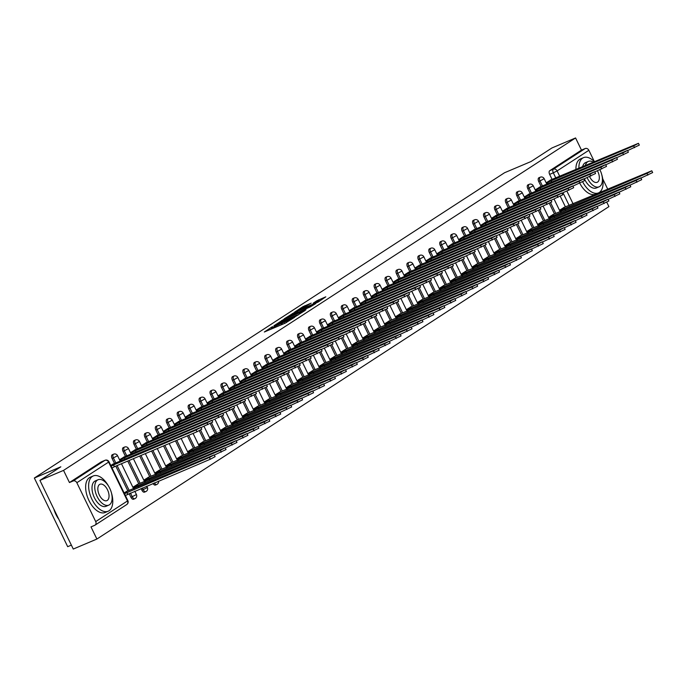 <?xml version="1.0" encoding="UTF-8"?>
<svg xmlns="http://www.w3.org/2000/svg" width="687" height="687" viewBox="0 0 687 687"><rect width="100%" height="100%" fill="white"/><g stroke="black" fill="none" stroke-linecap="round" stroke-linejoin="round"><path stroke-width="1.03" d="M272.456 326.643L264.323 332.001L285.294 323.122L294.594 317.325L273.374 327.072L271.245 327.751L272.456 326.643M165.953 478.006A3.066 1.657 67.1 0 0 166.366 477.937A3.066 1.657 67.1 0 0 166.512 477.86M153.021 483.485A3.066 1.657 67.1 0 0 155.434 485.039A3.066 1.657 67.1 0 0 155.571 484.962M141.075 488.543L141.9 490.235A3.066 1.657 67.1 0 0 144.493 492.141A3.066 1.657 67.1 0 0 144.631 492.064M129.139 493.592L130.959 497.336A3.066 1.657 67.1 0 0 133.553 499.243A3.066 1.657 67.1 0 0 133.69 499.166M311.194 303.165L302.976 306.642L294.671 312.078L318.158 302.057L325.801 296.827L316.844 300.777L313.178 303.19L319.146 300.932L313.684 303.886L298.098 310.292L311.194 303.165M95.708 521.588L127.473 500.96L108.606 462.102L76.841 482.721L95.708 521.588A3.066 2.568 -123 0 1 95.004 525.16A3.066 2.568 -123 0 1 94.669 525.34L90.993 526.895L96.893 539.046L73.269 549.05L39.923 480.385L60.825 466.817L34.35 478.023L504.584 172.72L531.051 161.522L551.953 147.954L575.569 137.95L63.547 470.389L69.447 482.54L73.131 480.977L104.896 460.359A3.066 1.657 -112.9 0 1 105.034 460.281A3.066 1.657 -112.9 0 1 105.403 460.213M39.923 480.385L63.547 470.389M283.422 319.601L273.924 325.767L294.903 316.887L305.062 310.515L283.422 319.601L283.868 320.511M284.152 318.862L294.13 312.654L315.762 303.568L310.249 306.926L299.893 311.469L297.394 313.126L305.955 309.794L284.212 318.983M565.401 206.839L560.291 196.31M552.065 179.367L549.643 174.386L553.318 172.832A3.066 1.657 -112.9 0 1 553.387 169.174L585.152 148.547A3.066 2.568 57 0 1 588.862 150.29L594.435 161.771A19.142 10.339 67.1 0 0 583.529 157.641A19.142 10.339 67.1 0 0 582.653 158.104A19.142 10.339 67.1 0 0 578.909 168.349M96.893 539.046L608.914 206.615L606.81 202.287M71.362 545.126L67.687 546.68L34.35 478.023M602.739 178.869L607.729 189.157A3.066 2.568 57 0 1 607.772 189.243M575.569 137.95L581.477 150.11L585.152 148.547M76.841 482.721A3.066 2.568 -123 0 0 73.131 480.977M126.846 491.342L124.115 492.923M113.51 463.871L110.779 465.46M137.786 484.241L132.874 487.238M124.45 456.769L119.538 459.766M148.727 477.139L143.815 480.136M135.391 449.667L130.478 452.664M159.667 470.037L154.755 473.034M146.331 442.565L141.419 445.562M170.599 462.935L165.696 465.932M157.263 435.464L152.359 438.461M181.54 455.833L176.636 458.83M168.203 428.362L163.3 431.359M192.48 448.731L187.568 451.728M179.144 421.26L174.232 424.257M203.421 441.629L198.509 444.626M190.084 414.158L185.172 417.155M214.361 434.519L209.449 437.525M201.025 407.056L196.113 410.053M225.302 427.417L220.39 430.423M211.965 399.954L207.053 402.951M236.234 420.315L231.33 423.321M222.897 392.852L217.994 395.849M247.174 413.213L242.262 416.219M233.838 385.75L228.934 388.748M258.114 406.111L253.202 409.108M244.778 378.649L239.866 381.646M269.055 399.01L264.143 402.007M255.719 371.547L250.807 374.544M279.995 391.908L275.083 394.905M266.659 364.445L261.747 367.442M290.927 384.806L286.024 387.803M277.591 357.343L272.687 360.34M301.868 377.704L296.964 380.701M288.531 350.241L283.628 353.238M312.808 370.602L307.896 373.599M299.472 343.139L294.56 346.136M323.749 363.5L318.837 366.497M310.412 336.037L305.5 339.035M334.689 356.398L329.777 359.395M321.353 328.936L316.441 331.933M345.621 349.297L340.718 352.294M332.285 321.834L327.381 324.831M356.562 342.195L351.658 345.192M343.225 314.732L338.322 317.729M367.502 335.093L362.59 338.09M354.166 307.63L349.254 310.627M378.443 327.991L373.53 330.988M365.106 300.528L360.194 303.525M389.383 320.889L384.471 323.886M376.047 293.426L371.135 296.423M400.323 313.787L395.411 316.784M386.987 286.324L382.075 289.321M411.255 306.685L406.352 309.682M397.919 279.223L393.016 282.22M422.196 299.584L417.284 302.581M408.859 272.121L403.956 275.118M433.136 292.482L428.224 295.479M419.8 265.019L414.888 268.016M444.077 285.38L439.165 288.377M430.74 257.917L425.828 260.914M455.017 278.278L450.105 281.275M441.681 250.815L436.769 253.812M465.949 271.176L461.046 274.173M452.613 243.713L447.709 246.71M476.89 264.074L471.986 267.071M463.553 236.611L458.65 239.608M487.83 256.972L482.918 259.969M474.494 229.51L469.582 232.507M498.771 249.87L493.859 252.868M485.434 222.408L480.522 225.405M509.711 242.769L504.799 245.766M496.375 215.306L491.463 218.303M520.643 235.667L515.739 238.664M507.307 208.204L502.403 211.201M531.583 228.565L526.68 231.562M518.247 201.102L513.344 204.099M542.524 221.463L537.612 224.46M529.188 194L524.275 196.997M553.464 214.361L548.552 217.358M540.128 186.898L535.216 189.895M554.461 213.94L549.351 203.412M541.124 186.469L538.702 181.488L540.008 180.939A3.066 1.657 -112.9 0 1 540.214 177.203L538.909 177.761A3.066 1.657 67.1 0 0 538.702 181.488M543.52 221.042L538.41 210.514M530.184 193.579L527.762 188.59L529.067 188.04A3.066 1.657 -112.9 0 1 529.273 184.305L527.968 184.863A3.066 1.657 67.1 0 0 527.762 188.59M532.58 228.144L527.47 217.624M519.243 200.681L516.822 195.692L518.127 195.142A3.066 1.657 -112.9 0 1 518.341 191.407L517.036 191.965A3.066 1.657 67.1 0 0 516.822 195.692M521.639 235.246L516.53 224.726M508.303 207.783L505.881 202.794L507.195 202.244A3.066 1.657 -112.9 0 1 507.401 198.509L506.096 199.067A3.066 1.657 67.1 0 0 505.881 202.794M510.699 242.348L505.589 231.828M497.362 214.885L494.949 209.896L496.254 209.346A3.066 1.657 -112.9 0 1 496.461 205.611L495.155 206.169A3.066 1.657 67.1 0 0 494.949 209.896M499.767 249.45L494.657 238.93M486.43 221.987L484.009 216.998L485.314 216.448A3.066 1.657 -112.9 0 1 485.52 212.712L484.215 213.271A3.066 1.657 67.1 0 0 484.009 216.998M488.826 256.552L483.717 246.032M475.49 229.089L473.068 224.099L474.373 223.55A3.066 1.657 -112.9 0 1 474.58 219.814L473.274 220.372A3.066 1.657 67.1 0 0 473.068 224.099M477.886 263.653L472.776 253.134M464.549 236.191L462.128 231.201L463.433 230.652A3.066 1.657 -112.9 0 1 463.648 226.916L462.334 227.474A3.066 1.657 67.1 0 0 462.128 231.201M466.945 270.755L461.836 260.236M453.609 243.292L451.187 238.303L452.493 237.754A3.066 1.657 -112.9 0 1 452.707 234.018L451.402 234.576A3.066 1.657 67.1 0 0 451.187 238.303M456.005 277.857L450.895 267.337M442.668 250.394L440.255 245.405L441.561 244.855A3.066 1.657 -112.9 0 1 441.767 241.12L440.461 241.678A3.066 1.657 67.1 0 0 440.255 245.405M445.073 284.959L439.963 274.439M431.737 257.496L429.315 252.507L430.62 251.957A3.066 1.657 -112.9 0 1 430.826 248.222L429.521 248.78A3.066 1.657 67.1 0 0 429.315 252.507M434.132 292.061L429.023 281.541M420.796 264.598L418.374 259.609L419.68 259.059A3.066 1.657 -112.9 0 1 419.886 255.332L418.581 255.882A3.066 1.657 67.1 0 0 418.374 259.609M423.192 299.163L418.082 288.643M409.856 271.7L407.434 266.711L408.739 266.161A3.066 1.657 -112.9 0 1 408.945 262.434L407.64 262.984A3.066 1.657 67.1 0 0 407.434 266.711M412.252 306.265L407.142 295.745M398.915 278.802L396.493 273.812L397.799 273.263A3.066 1.657 -112.9 0 1 398.013 269.536L396.708 270.085A3.066 1.657 67.1 0 0 396.493 273.812M401.311 313.366L396.201 302.847M387.975 285.904L385.562 280.914L386.867 280.365A3.066 1.657 -112.9 0 1 387.073 276.638L385.768 277.187A3.066 1.657 67.1 0 0 385.562 280.914M390.379 320.468L385.27 309.949M377.043 293.005L374.621 288.016L375.926 287.467A3.066 1.657 -112.9 0 1 376.132 283.74L374.827 284.289A3.066 1.657 67.1 0 0 374.621 288.016M379.439 327.57L374.329 317.05M366.102 300.107L363.681 295.118L364.986 294.568A3.066 1.657 -112.9 0 1 365.192 290.841L363.887 291.391A3.066 1.657 67.1 0 0 363.681 295.118M368.498 334.672L363.389 324.152M355.162 307.209L352.74 302.228L354.045 301.67A3.066 1.657 -112.9 0 1 354.252 297.943L352.946 298.493A3.066 1.657 67.1 0 0 352.74 302.228M357.558 341.774L352.448 331.254M344.221 314.311L341.8 309.33L343.105 308.772A3.066 1.657 -112.9 0 1 343.32 305.045L342.014 305.595A3.066 1.657 67.1 0 0 341.8 309.33M346.617 348.876L341.508 338.356M333.281 321.413L330.859 316.432L332.173 315.874A3.066 1.657 -112.9 0 1 332.379 312.147L331.074 312.697A3.066 1.657 67.1 0 0 330.859 316.432M335.677 355.978L330.567 345.458M322.34 328.515L319.927 323.534L321.233 322.976A3.066 1.657 -112.9 0 1 321.439 319.249L320.133 319.798A3.066 1.657 67.1 0 0 319.927 323.534M324.745 363.079L319.635 352.56M311.409 335.617L308.987 330.636L310.292 330.078A3.066 1.657 -112.9 0 1 310.498 326.351L309.193 326.9A3.066 1.657 67.1 0 0 308.987 330.636M313.804 370.181L308.695 359.662M300.468 342.719L298.046 337.738L299.352 337.18A3.066 1.657 -112.9 0 1 299.558 333.453L298.252 334.002A3.066 1.657 67.1 0 0 298.046 337.738M302.864 377.283L297.754 366.764M289.528 349.82L287.106 344.84L288.411 344.281A3.066 1.657 -112.9 0 1 288.626 340.554L287.312 341.104A3.066 1.657 67.1 0 0 287.106 344.84M291.923 384.385L286.814 373.865M278.587 356.922L276.165 351.942L277.471 351.383A3.066 1.657 -112.9 0 1 277.685 347.656L276.38 348.206A3.066 1.657 67.1 0 0 276.165 351.942M280.983 391.487L275.873 380.967M267.647 364.024L265.234 359.043L266.539 358.485A3.066 1.657 -112.9 0 1 266.745 354.758L265.44 355.308A3.066 1.657 67.1 0 0 265.234 359.043M270.051 398.589L264.942 388.069M256.715 371.126L254.293 366.145L255.598 365.587A3.066 1.657 -112.9 0 1 255.804 361.86L254.499 362.41A3.066 1.657 67.1 0 0 254.293 366.145M259.111 405.691L254.001 395.171M245.774 378.228L243.353 373.247L244.658 372.689A3.066 1.657 -112.9 0 1 244.864 368.962L243.559 369.512A3.066 1.657 67.1 0 0 243.353 373.247M248.17 412.793L243.061 402.273M234.834 385.33L232.412 380.349L233.717 379.791A3.066 1.657 -112.9 0 1 233.923 376.064L232.618 376.613A3.066 1.657 67.1 0 0 232.412 380.349M237.23 419.894L232.12 409.375M223.893 392.432L221.472 387.451L222.777 386.893A3.066 1.657 -112.9 0 1 222.992 383.166L221.686 383.715A3.066 1.657 67.1 0 0 221.472 387.451M226.289 426.996L221.18 416.477M212.953 399.533L210.54 394.553L211.845 393.995A3.066 1.657 -112.9 0 1 212.051 390.268L210.746 390.817A3.066 1.657 67.1 0 0 210.54 394.553M215.357 434.098L210.248 423.578M202.021 406.635L199.599 401.655L200.905 401.096A3.066 1.657 -112.9 0 1 201.111 397.369L199.805 397.919A3.066 1.657 67.1 0 0 199.599 401.655M204.417 441.2L199.307 430.68M191.08 413.737L188.659 408.756L189.964 408.207A3.066 1.657 -112.9 0 1 190.17 404.471L188.865 405.021A3.066 1.657 67.1 0 0 188.659 408.756M193.476 448.31L187.414 435.816M180.14 420.839L177.718 415.858L179.024 415.309A3.066 1.657 -112.9 0 1 179.23 411.573L177.924 412.123A3.066 1.657 67.1 0 0 177.718 415.858M182.536 455.412L175.477 440.865M169.2 427.941L166.778 422.96L168.083 422.411A3.066 1.657 -112.9 0 1 168.298 418.675L166.993 419.225A3.066 1.657 67.1 0 0 166.778 422.96M171.595 462.514L163.54 445.923M158.259 435.043L155.837 430.062L157.151 429.512A3.066 1.657 -112.9 0 1 157.357 425.777L156.052 426.326A3.066 1.657 67.1 0 0 155.837 430.062M160.655 469.616L151.604 450.973M147.319 442.145L144.905 437.164L146.211 436.614A3.066 1.657 -112.9 0 1 146.417 432.879L145.112 433.428A3.066 1.657 67.1 0 0 144.905 437.164M149.723 476.718L139.676 456.022M136.387 449.246L133.965 444.266L135.27 443.716A3.066 1.657 -112.9 0 1 135.476 439.981L134.171 440.53A3.066 1.657 67.1 0 0 133.965 444.266M138.783 483.82L127.739 461.071M125.446 456.348L123.025 451.368L124.33 450.818A3.066 1.657 -112.9 0 1 124.536 447.082L123.231 447.641A3.066 1.657 67.1 0 0 123.025 451.368M127.842 490.922L115.802 466.129M114.506 463.45L112.084 458.469L113.389 457.92A3.066 1.657 -112.9 0 1 113.604 454.184L112.29 454.742A3.066 1.657 67.1 0 0 112.084 458.469M551.068 179.788L546.156 182.794M564.405 207.259L559.493 210.256M581.477 150.11L549.712 170.728A3.066 1.657 67.1 0 0 549.643 174.386M69.447 482.54L101.212 461.913A3.066 1.657 -112.9 0 1 101.358 461.844A3.066 1.657 -112.9 0 1 101.504 461.793M282.563 324.152L281.988 324.522M271.726 328.738L271.15 329.116M298.235 314.99L297.608 315.256M275.839 324.633L294.586 316.81L297.48 314.981L282.769 320.975L275.839 324.633M292.92 314.26L287.458 317.214L295.951 313.65L298.441 311.992L292.92 314.26M124.493 493.704L209.449 457.448L214.232 454.863L126.013 491.694M214.232 454.863L215.1 456.649L210.316 459.234L125.36 495.49M127.808 494.151L126.94 492.373M111.157 466.233L113.604 464.901L114.471 466.688L112.024 468.019M113.604 464.901L196.113 429.985L200.896 427.4L201.763 429.186L196.98 431.771L114.471 466.688M200.896 427.4L112.677 464.232M133.072 487.641L220.39 450.346L225.164 447.761L136.945 484.593M225.164 447.761L226.032 449.547L214.327 455.06M138.585 486.714L137.881 485.262M144.012 480.539L231.321 443.244L236.105 440.659L147.885 477.491M236.105 440.659L236.972 442.445L225.267 447.958M149.526 479.612L148.821 478.161M154.953 473.437L242.262 436.142L247.045 433.557L158.826 470.389M247.045 433.557L247.913 435.343L236.208 440.856M160.466 472.51L159.762 471.059M119.736 460.178L124.545 457.8L125.249 459.251M124.545 457.8L207.053 422.883L211.828 420.298L212.695 422.084L200.99 427.597M211.828 420.298L123.608 457.13M130.676 453.077L135.485 450.698L136.189 452.149M135.485 450.698L217.985 415.781L222.768 413.196L223.636 414.974L211.931 420.496M222.768 413.196L134.549 450.028M141.616 445.975L146.425 443.596L147.13 445.047M146.425 443.596L228.926 408.679L233.709 406.094L234.576 407.872L222.871 413.394M233.709 406.094L145.489 442.926M108.692 486.387A19.142 10.339 67.1 0 0 93.243 475.962A19.142 10.339 67.1 0 0 92.367 476.426A19.142 10.339 67.1 0 0 91.551 498.453A19.142 10.339 67.1 0 0 108.168 511.222A19.142 10.339 67.1 0 0 109.035 510.759A19.142 10.339 67.1 0 0 111.431 492.871M93.243 475.962L90.272 477.216A19.142 10.339 67.1 0 0 89.404 477.68A19.142 10.339 67.1 0 0 88.58 499.715A19.142 10.339 67.1 0 0 105.197 512.476L108.168 511.222M108.804 505.125L106.081 506.285A13.783 7.445 -112.9 0 1 94.11 497.096A13.783 7.445 -112.9 0 1 94.703 481.226A13.783 7.445 -112.9 0 1 95.33 480.9L98.061 479.741A13.783 7.445 67.1 0 0 97.434 480.076A13.783 7.445 67.1 0 0 96.841 495.937A13.783 7.445 67.1 0 0 108.804 505.125A13.783 7.445 67.1 0 0 109.439 504.79A13.783 7.445 67.1 0 0 110.023 488.929A13.783 7.445 67.1 0 0 98.061 479.741M99.563 484.472A8.879 4.8 67.1 0 0 99.186 494.692A8.879 4.8 67.1 0 0 106.897 500.617A8.879 4.8 67.1 0 0 107.301 500.402A8.879 4.8 67.1 0 0 107.679 490.174A8.879 4.8 67.1 0 0 99.976 484.258A8.879 4.8 67.1 0 0 99.563 484.472M54.256 509.883A19.142 10.339 67.1 0 0 58.507 518.642M58.824 519.303A18.686 10.09 -112.9 0 1 53.869 509.101M582.67 181.849A19.142 10.339 67.1 0 0 598.454 192.901A19.142 10.339 67.1 0 0 599.322 192.437A19.142 10.339 67.1 0 0 601.718 174.55M583.529 157.641L580.558 158.895A19.142 10.339 67.1 0 0 579.691 159.358A19.142 10.339 67.1 0 0 575.938 169.603M582.593 166.786A13.783 7.445 -112.9 0 1 584.989 162.913A13.783 7.445 -112.9 0 1 585.616 162.579L588.347 161.419A13.783 7.445 67.1 0 0 587.72 161.754A13.783 7.445 67.1 0 0 585.324 165.636M587.136 177.632A13.783 7.445 67.1 0 0 599.09 186.812A13.783 7.445 67.1 0 0 599.725 186.478A13.783 7.445 67.1 0 0 599.906 169.758M593.474 162.184A13.783 7.445 67.1 0 0 588.347 161.419M589.575 176.602A8.879 4.8 67.1 0 0 597.183 182.295A8.879 4.8 67.1 0 0 597.587 182.081A8.879 4.8 67.1 0 0 597.441 170.805M599.09 186.812L596.359 187.963A13.783 7.445 -112.9 0 1 584.405 178.792M579.768 183.223A19.142 10.339 67.1 0 0 595.483 194.155L598.454 192.901M165.893 466.336L253.202 429.04L257.986 426.455L169.766 463.287M257.986 426.455L258.853 428.241L247.14 433.755M171.398 465.408L170.702 463.957M176.834 459.234L264.143 421.938L268.926 419.353L180.707 456.185M268.926 419.353L269.793 421.14L258.08 426.653M182.338 458.306L181.634 456.855M152.557 438.873L157.366 436.494L158.062 437.945M157.366 436.494L239.866 401.577L244.649 398.992L245.517 400.77L233.803 406.292M244.649 398.992L156.43 435.824M163.497 431.771L168.298 429.392L169.002 430.843M168.298 429.392L250.807 394.475L255.59 391.891L256.457 393.668L244.744 399.19M255.59 391.891L167.37 428.722M187.766 452.132L275.083 414.836L279.858 412.252L191.647 449.083M279.858 412.252L280.725 414.038L269.021 419.551M193.279 451.204L192.575 449.753M174.429 424.669L179.238 422.29L179.942 423.733M179.238 422.29L261.747 387.374L266.522 384.789L267.389 386.566L255.684 392.088M266.522 384.789L178.311 421.62M198.706 445.03L286.015 407.735L290.799 405.15L202.579 441.981M290.799 405.15L291.666 406.936L279.961 412.449M204.219 444.103L203.515 442.651M185.37 417.567L190.179 415.188L190.883 416.631M190.179 415.188L272.679 380.272L277.462 377.678L278.329 379.464L266.625 384.986M277.462 377.678L189.243 414.519M209.647 437.928L296.956 400.633L301.739 398.048L213.52 434.88M301.739 398.048L302.606 399.834L290.902 405.347M215.16 437.001L214.456 435.549M196.31 410.465L201.119 408.087L201.823 409.529M201.119 408.087L283.619 373.17L288.403 370.576L289.27 372.363L277.565 377.884M288.403 370.576L200.183 407.417M220.587 430.826L307.896 393.531L312.679 390.946L224.46 427.778M312.679 390.946L313.547 392.732L301.833 398.245M226.092 429.899L225.396 428.448M207.251 403.363L212.06 400.985L212.755 402.427M212.06 400.985L294.56 366.068L299.343 363.475L300.21 365.261L288.497 370.782M299.343 363.475L211.124 400.306M231.528 423.724L318.837 386.429L323.62 383.844L235.401 420.676M323.62 383.844L324.487 385.63L312.774 391.143M237.032 422.797L236.328 421.346M218.191 396.262L222.992 393.883L223.696 395.326M222.992 393.883L305.5 358.966L310.284 356.373L311.151 358.159L299.438 363.681M310.284 356.373L222.064 393.204M242.459 416.623L329.777 379.327L334.552 376.742L246.341 413.574M334.552 376.742L335.419 378.528L323.714 384.042M247.973 415.695L247.268 414.244M229.123 389.16L233.932 386.781L234.636 388.224M233.932 386.781L316.441 351.856L321.224 349.271L322.083 351.057L310.378 356.579M321.224 349.271L233.005 386.103M253.4 409.521L340.718 372.225L345.492 369.64L257.273 406.472M345.492 369.64L346.36 371.427L334.655 376.94M258.913 408.593L258.209 407.142M240.064 382.058L244.873 379.679L245.577 381.122M244.873 379.679L327.381 344.754L332.156 342.169L333.023 343.955L321.318 349.477M332.156 342.169L243.937 379.001M264.34 402.419L351.65 365.123L356.433 362.538L268.213 399.37M356.433 362.538L357.3 364.316L345.595 369.838M269.854 401.491L269.149 400.04M251.004 374.956L255.813 372.577L256.517 374.02M255.813 372.577L338.313 337.652L343.096 335.067L343.964 336.853L332.259 342.375M343.096 335.067L254.877 371.899M275.281 395.317L362.59 358.021L367.373 355.437L279.154 392.268M367.373 355.437L368.241 357.214L356.527 362.736M280.785 394.39L280.09 392.938M261.945 367.854L266.754 365.475L267.449 366.918M266.754 365.475L349.254 330.55L354.037 327.965L354.904 329.751L343.191 335.273M354.037 327.965L265.817 364.797M286.221 388.215L373.53 350.92L378.314 348.335L290.094 385.167M378.314 348.335L379.181 350.112L367.468 355.634M291.726 387.288L291.03 385.836M272.885 360.752L277.694 358.374L278.39 359.816M277.694 358.374L360.194 323.448L364.977 320.863L365.845 322.65L354.131 328.171M364.977 320.863L276.758 357.695M297.162 381.113L384.471 343.818L389.254 341.233L301.035 378.065M389.254 341.233L390.122 343.011L378.408 348.532M302.666 380.186L301.962 378.735M283.825 353.642L288.626 351.272L289.33 352.714M288.626 351.272L371.135 316.346L375.918 313.761L376.785 315.548L365.072 321.069M375.918 313.761L287.698 350.593M308.094 374.011L395.411 336.716L400.186 334.131L311.967 370.963M400.186 334.131L401.053 335.909L389.349 341.43M313.607 373.075L312.903 371.633M294.757 346.54L299.566 344.17L300.271 345.613M299.566 344.17L382.075 309.244L386.85 306.66L387.717 308.446L376.012 313.968M386.85 306.66L298.63 343.491M319.034 366.91L406.343 329.614L411.127 327.021L322.907 363.861M411.127 327.021L411.994 328.807L400.289 334.329M324.547 365.973L323.843 364.531M305.698 339.438L310.507 337.068L311.211 338.511M310.507 337.068L393.007 302.143L397.79 299.558L398.658 301.344L386.953 306.866M397.79 299.558L309.571 336.39M329.975 359.808L417.284 322.512L422.067 319.919L333.848 356.759M422.067 319.919L422.934 321.705L411.23 327.227M335.488 358.872L334.784 357.429M316.638 332.336L321.447 329.966L322.151 331.409M321.447 329.966L403.947 295.041L408.731 292.456L409.598 294.242L397.893 299.764M408.731 292.456L320.511 329.288M340.915 352.706L428.224 315.41L433.008 312.817L344.788 349.649M433.008 312.817L433.875 314.603L422.162 320.125M346.42 351.77L345.724 350.327M327.579 325.234L332.388 322.864L333.083 324.307M332.388 322.864L414.888 287.939L419.671 285.354L420.538 287.14L408.825 292.662M419.671 285.354L331.452 322.186M351.856 345.604L439.165 308.308L443.948 305.715L355.729 342.547M443.948 305.715L444.815 307.501L433.102 313.023M357.36 344.668L356.656 343.225M338.519 318.133L343.32 315.762L344.024 317.205M343.32 315.762L425.828 280.837L430.612 278.252L431.479 280.038L419.766 285.56M430.612 278.252L342.392 315.084M362.788 338.502L450.105 301.198L454.88 298.613L366.669 335.445M454.88 298.613L455.747 300.399L444.042 305.921M368.301 337.566L367.597 336.123M349.451 311.031L354.26 308.661L354.964 310.103M354.26 308.661L436.769 273.735L441.543 271.15L442.411 272.937L430.706 278.458M441.543 271.15L353.333 307.982M373.728 331.4L461.037 294.096L465.82 291.511L377.601 328.343M465.82 291.511L466.688 293.297L454.983 298.819M379.241 330.464L378.537 329.021M360.392 303.929L365.201 301.559L365.905 303.001M365.201 301.559L447.701 266.633L452.484 264.048L453.351 265.835L441.647 271.356M452.484 264.048L364.265 300.88M384.668 324.298L471.978 286.994L476.761 284.409L388.541 321.241M476.761 284.409L477.628 286.196L465.923 291.717M390.182 323.362L389.477 321.92M371.332 296.827L376.141 294.457L376.845 295.899M376.141 294.457L458.641 259.531L463.424 256.947L464.292 258.733L452.587 264.246M463.424 256.947L375.205 293.778M395.609 317.196L482.918 279.892L487.701 277.308L399.482 314.139M487.701 277.308L488.569 279.094L476.855 284.616M401.114 316.26L400.418 314.818M382.273 289.725L387.082 287.355L387.777 288.798M387.082 287.355L469.582 252.43L474.365 249.845L475.232 251.631L463.519 257.144M474.365 249.845L386.146 286.677M406.549 310.095L493.859 272.791L498.642 270.206L410.422 307.037M498.642 270.206L499.509 271.992L487.796 277.514M412.054 309.159L411.35 307.716M393.213 282.623L398.013 280.253L398.718 281.696M398.013 280.253L480.522 245.328L485.305 242.743L486.173 244.529L474.459 250.042M485.305 242.743L397.086 279.575M417.481 302.984L504.799 265.689L509.574 263.104L421.363 299.936M509.574 263.104L510.441 264.89L498.736 270.412M422.994 302.057L422.29 300.614M404.145 275.521L408.954 273.151L409.658 274.594M408.954 273.151L491.463 238.226L496.246 235.641L497.105 237.427L485.4 242.94M496.246 235.641L408.026 272.473M428.422 295.882L515.739 258.587L520.514 256.002L432.295 292.834M520.514 256.002L521.381 257.788L509.677 263.31M433.935 294.955L433.231 293.512M415.085 268.419L419.894 266.049L420.599 267.492M419.894 266.049L502.403 231.124L507.178 228.539L508.045 230.325L496.34 235.839M507.178 228.539L418.958 265.371M439.362 288.78L526.671 251.485L531.455 248.9L443.235 285.732M531.455 248.9L532.322 250.686L520.617 256.208M444.875 287.853L444.171 286.41M426.026 261.318L430.835 258.947L431.539 260.39M430.835 258.947L513.335 224.022L518.118 221.437L518.986 223.223L507.281 228.737M518.118 221.437L429.899 258.269M450.303 281.679L537.612 244.383L542.395 241.798L454.176 278.63M542.395 241.798L543.262 243.584L531.549 249.106M455.807 280.751L455.112 279.308M436.966 254.216L441.775 251.846L442.471 253.288M441.775 251.846L524.275 216.92L529.059 214.335L529.926 216.122L518.213 221.635M529.059 214.335L440.839 251.167M461.243 274.577L548.552 237.281L553.336 234.696L465.116 271.528M553.336 234.696L554.203 236.483L542.49 242.004M466.748 273.649L466.052 272.207M447.907 247.114L452.716 244.744L453.411 246.186M452.716 244.744L535.216 209.818L539.999 207.234L540.867 209.02L529.153 214.533M539.999 207.234L451.78 244.065M472.184 267.475L559.493 230.179L564.276 227.595L476.057 264.426M564.276 227.595L565.143 229.381L553.43 234.902M477.688 266.547L476.984 265.105M458.847 240.012L463.648 237.642L464.352 239.085M463.648 237.642L546.156 202.717L550.94 200.132L551.807 201.918L540.094 207.431M550.94 200.132L462.72 236.963M483.116 260.373L570.433 223.077L575.208 220.493L486.989 257.324M575.208 220.493L576.075 222.279L564.37 227.801M488.629 259.446L487.925 258.003M469.779 232.91L474.588 230.531L475.292 231.983M474.588 230.531L557.097 195.615L561.872 193.03L562.739 194.816L551.034 200.329M561.872 193.03L473.652 229.862M494.056 253.271L581.365 215.976L586.148 213.391L497.929 250.223M586.148 213.391L587.016 215.177L575.311 220.699M499.569 252.344L498.865 250.901M480.72 225.808L485.529 223.43L486.233 224.881M485.529 223.43L568.029 188.513L572.812 185.928L573.679 187.714L561.975 193.227M572.812 185.928L484.593 222.76M504.997 246.169L592.306 208.874L597.089 206.289L508.869 243.121M597.089 206.289L597.956 208.075L586.251 213.588M510.51 245.242L509.806 243.799M491.66 218.706L496.469 216.328L497.173 217.779M496.469 216.328L578.969 181.411L583.752 178.826L584.62 180.612L572.915 186.125M583.752 178.826L495.533 215.658M515.937 239.067L603.246 201.772L608.029 199.187L519.81 236.019M608.029 199.187L608.897 200.973L597.183 206.486M521.442 238.14L520.746 236.697M502.601 211.605L507.41 209.226L508.105 210.677M507.41 209.226L589.91 174.309L594.693 171.724L595.56 173.51L583.847 179.024M594.693 171.724L506.474 208.556M526.877 231.966L614.187 194.67L618.97 192.085L530.75 228.917M618.97 192.085L619.837 193.871L608.124 199.385M532.382 231.038L531.678 229.595M513.541 204.503L518.341 202.124L519.046 203.575M518.341 202.124L600.85 167.207L605.633 164.622L606.501 166.409L594.787 171.922M605.633 164.622L517.414 201.454M537.809 224.864L625.127 187.568L629.902 184.983L541.691 221.815M629.902 184.983L630.769 186.77L619.064 192.283M543.323 223.936L542.618 222.494M524.473 197.401L529.282 195.022L529.986 196.473M529.282 195.022L611.791 160.105L616.565 157.521L617.433 159.307L605.728 164.82M616.565 157.521L528.355 194.352M548.75 217.762L636.059 180.466L640.842 177.881L552.623 214.713M640.842 177.881L641.71 179.668L630.005 185.181M554.263 216.834L553.559 215.392M535.413 190.299L540.222 187.92L540.927 189.372M540.222 187.92L622.723 153.003L627.506 150.419L628.373 152.205L616.668 157.718M627.506 150.419L539.286 187.25M559.69 210.66L646.999 173.364L651.783 170.78L563.563 207.611M651.783 170.78L652.65 172.566L640.945 178.079M565.203 209.733L564.499 208.29M546.354 183.197L551.163 180.818L551.867 182.27M551.163 180.818L633.663 145.902L638.446 143.317L639.314 145.103L627.609 150.616M638.446 143.317L550.227 180.149M167.817 477.31A3.066 1.657 -112.9 0 1 167.68 477.388A3.066 1.657 -112.9 0 1 167.259 477.456M156.876 484.412A3.066 1.657 -112.9 0 1 156.739 484.49A3.066 1.657 -112.9 0 1 154.326 482.927M145.936 491.514A3.066 1.657 -112.9 0 1 145.799 491.591A3.066 1.657 -112.9 0 1 143.205 489.676L142.381 487.985M141.9 490.235L146.975 487.761L147.362 487.427L146.735 486.147M134.995 498.616A3.066 1.657 -112.9 0 1 134.858 498.693A3.066 1.657 -112.9 0 1 132.265 496.778L130.444 493.034M130.959 497.336L136.421 494.528L134.798 491.196M569.214 205.559L563.014 192.789M555.877 178.096L553.318 172.832L557.097 170.917L559.785 176.447M566.912 191.141L573.121 203.91M607.274 189.449L607.729 189.157M588.862 150.29L557.097 170.917A3.066 2.568 -123 0 0 553.387 169.174L549.712 170.728M555.766 213.382L550.605 202.751M542.429 185.919L540.008 180.939L544.164 178.689A3.066 3.066 0 0 0 540.214 177.203M544.825 220.484L539.664 209.853M531.489 193.021L529.067 188.04L533.224 185.791A3.066 3.066 0 0 0 529.273 184.305M533.885 227.586L528.724 216.955M520.548 200.123L518.127 195.142L522.292 192.892A3.066 3.066 0 0 0 518.341 191.407M522.944 234.688L517.783 224.056M509.608 207.225L507.195 202.244L511.351 199.994A3.066 3.066 0 0 0 507.401 198.509M512.013 241.79L506.843 231.158M498.676 214.327L496.254 209.346L500.411 207.096A3.066 3.066 0 0 0 496.461 205.611M501.072 248.892L495.911 238.26M487.736 221.429L485.314 216.448L489.47 214.198A3.066 3.066 0 0 0 485.52 212.712M490.132 256.002L484.97 245.362M476.795 228.531L474.373 223.55L478.53 221.3A3.066 3.066 0 0 0 474.58 219.814M479.191 263.104L474.03 252.464M465.855 235.632L463.433 230.652L467.589 228.402A3.066 3.066 0 0 0 463.648 226.916M468.251 270.206L463.09 259.566M454.914 242.734L452.493 237.754L456.657 235.504A3.066 3.066 0 0 0 452.707 234.018M457.31 277.308L452.149 266.668M443.974 249.836L441.561 244.855L445.717 242.605A3.066 3.066 0 0 0 441.767 241.12M446.378 284.409L441.209 273.778M433.042 256.938L430.62 251.957L434.777 249.707A3.066 3.066 0 0 0 430.826 248.222M435.438 291.511L430.277 280.88M422.101 264.04L419.68 259.059L423.836 256.809A3.066 3.066 0 0 0 419.886 255.332M424.497 298.613L419.336 287.982M411.161 271.142L408.739 266.161L412.896 263.911A3.066 3.066 0 0 0 408.945 262.434M413.557 305.715L408.396 295.084M400.22 278.244L397.799 273.263L401.964 271.013A3.066 3.066 0 0 0 398.013 269.536M402.616 312.817L397.455 302.186M389.28 285.345L386.867 280.365L391.023 278.115A3.066 3.066 0 0 0 387.073 276.638M391.684 319.919L386.515 309.287M378.348 292.447L375.926 287.467L380.083 285.217A3.066 3.066 0 0 0 376.132 283.74M380.744 327.021L375.583 316.389M367.408 299.549L364.986 294.568L369.142 292.318A3.066 3.066 0 0 0 365.192 290.841M369.804 334.122L364.642 323.491M356.467 306.66L354.045 301.67L358.202 299.42A3.066 3.066 0 0 0 354.252 297.943M358.863 341.224L353.702 330.593M345.527 313.761L343.105 308.772L347.27 306.522A3.066 3.066 0 0 0 343.32 305.045M347.923 348.326L342.761 337.695M334.586 320.863L332.173 315.874L336.329 313.624A3.066 3.066 0 0 0 332.379 312.147M336.991 355.428L331.821 344.797M323.654 327.965L321.233 322.976L325.389 320.726A3.066 3.066 0 0 0 321.439 319.249M326.05 362.53L320.889 351.899M312.714 335.067L310.292 330.078L314.448 327.828A3.066 3.066 0 0 0 310.498 326.351M315.11 369.632L309.949 359M301.773 342.169L299.352 337.18L303.508 334.93A3.066 3.066 0 0 0 299.558 333.453M304.169 376.734L299.008 366.102M290.833 349.271L288.411 344.281L292.568 342.032A3.066 3.066 0 0 0 288.626 340.554M293.229 383.835L288.068 373.204M279.892 356.373L277.471 351.383L281.636 349.133A3.066 3.066 0 0 0 277.685 347.656M282.288 390.937L277.127 380.306M268.952 363.475L266.539 358.485L270.695 356.244A3.066 3.066 0 0 0 266.745 354.758M271.356 398.039L266.187 387.408M258.02 370.576L255.598 365.587L259.755 363.346A3.066 3.066 0 0 0 255.804 361.86M260.416 405.141L255.255 394.51M247.08 377.678L244.658 372.689L248.814 370.448A3.066 3.066 0 0 0 244.864 368.962M249.475 412.243L244.314 401.612M236.139 384.78L233.717 379.791L237.874 377.549A3.066 3.066 0 0 0 233.923 376.064M238.535 419.345L233.374 408.713M225.199 391.882L222.777 386.893L226.942 384.651A3.066 3.066 0 0 0 222.992 383.166M227.595 426.447L222.433 415.815M214.258 398.984L211.845 393.995L216.001 391.753A3.066 3.066 0 0 0 212.051 390.268M216.663 433.549L211.493 422.917M203.326 406.086L200.905 401.096L205.061 398.855A3.066 3.066 0 0 0 201.111 397.369M205.722 440.65L200.561 430.019M192.386 413.188L189.964 408.207L194.12 405.957A3.066 3.066 0 0 0 190.17 404.471M194.782 447.752L188.719 435.266M181.445 420.289L179.024 415.309L183.18 413.059A3.066 3.066 0 0 0 179.23 411.573M183.841 454.854L176.782 440.315M170.505 427.391L168.083 422.411L172.248 420.161A3.066 3.066 0 0 0 168.298 418.675M172.901 461.956L164.846 445.365M159.564 434.493L157.151 429.512L161.308 427.262A3.066 3.066 0 0 0 157.357 425.777M161.969 469.058L152.909 450.423M148.632 441.595L146.211 436.614L150.367 434.364A3.066 3.066 0 0 0 146.417 432.879M151.028 476.16L140.981 455.472M137.692 448.697L135.27 443.716L139.427 441.466A3.066 3.066 0 0 0 135.476 439.981M140.088 483.262L129.044 460.522M126.751 455.799L124.33 450.818L128.486 448.568A3.066 3.066 0 0 0 124.536 447.082M129.147 490.363L117.108 465.571M115.811 462.901L113.389 457.92L117.546 455.67A3.066 3.066 0 0 0 113.604 454.184M101.212 461.913L104.896 460.359A3.066 2.568 -123 0 1 108.606 462.102L108.984 461.767A3.066 3.066 0 0 0 105.034 460.281L101.358 461.844M127.859 500.625L127.473 500.96A3.066 2.568 57 0 1 126.769 504.533A3.066 3.066 0 0 0 127.859 500.625L108.984 461.767M273.812 327.982L273.374 327.072M275.564 327.244L275.118 326.334M281.696 324.65L281.052 323.328M284.65 323.397L284.212 322.486M286.376 322.615L285.955 321.748M281.953 321.327L281.567 320.537M292.653 314.371L292.276 313.59M294.568 313.564L294.13 312.654M317.222 301.559L316.844 300.777M319.361 301.207L318.699 299.833M303.353 307.424L302.976 306.642M305.268 306.617L304.83 305.706M127.705 494.219L126.837 492.433M210.316 459.234L209.449 457.448M113.501 464.97L114.368 466.756M196.113 429.985L196.98 431.771M134.566 488.414L133.999 487.246M138.473 486.765L137.778 485.331M221.257 452.132L220.39 450.346M145.507 481.312L144.94 480.144M149.405 479.655L148.718 478.229M232.189 445.03L231.321 443.244M156.447 474.21L155.88 473.042M160.346 472.553L159.659 471.127M243.129 437.928L242.262 436.142M124.441 457.868L125.137 459.294M120.663 459.783L121.23 460.951M207.053 422.883L207.921 424.669M135.382 450.766L136.069 452.192M131.603 452.681L132.17 453.849M217.985 415.781L218.852 417.567M146.322 443.665L147.009 445.09M142.544 445.58L143.111 446.748M228.926 408.679L229.793 410.465M167.379 467.108L166.821 465.941M171.286 465.451L170.591 464.026M254.07 430.826L253.202 429.04M178.319 460.007L177.753 458.839M182.227 458.349L181.531 456.924M265.01 423.724L264.143 421.938M157.254 436.563L157.95 437.988M153.484 438.478L154.043 439.646M239.866 401.577L240.733 403.363M168.195 429.461L168.89 430.886M164.416 431.376L164.983 432.544M250.807 394.475L251.674 396.262M189.26 452.905L188.693 451.737M193.167 451.247L192.472 449.822M275.951 416.623L275.083 414.836M179.135 422.359L179.831 423.785M175.357 424.274L175.924 425.442M261.747 387.374L262.614 389.151M200.2 445.803L199.634 444.635M204.099 444.146L203.412 442.72M286.883 409.521L286.015 407.735M190.076 415.257L190.763 416.683M186.297 417.172L186.864 418.34M272.679 380.272L273.546 382.049M211.141 438.701L210.574 437.533M215.04 437.044L214.353 435.618M297.823 402.419L296.956 400.633M201.016 408.155L201.703 409.581M197.238 410.07L197.804 411.238M283.619 373.17L284.487 374.947M222.073 431.599L221.515 430.431M225.98 429.942L225.284 428.516M308.764 395.317L307.896 393.531M211.948 401.053L212.644 402.479M208.178 402.968L208.736 404.136M294.56 366.068L295.427 367.846M233.013 424.497L232.446 423.329M236.921 422.84L236.225 421.414M319.704 388.215L318.837 386.429M222.889 393.952L223.584 395.377M219.11 395.867L219.677 397.026M305.5 358.966L306.368 360.744M243.954 417.395L243.387 416.228M247.861 415.738L247.165 414.313M330.645 381.113L329.777 379.327M233.829 386.85L234.525 388.275M230.051 388.765L230.617 389.924M316.441 351.856L317.308 353.642M254.894 410.294L254.327 409.126M258.793 408.636L258.106 407.211M341.576 374.011L340.718 372.225M244.77 379.748L245.457 381.173M240.991 381.663L241.558 382.822M327.381 344.754L328.24 346.54M265.835 403.192L265.268 402.024M269.733 401.534L269.046 400.109M352.517 366.91L351.65 365.123M255.71 372.646L256.397 374.072M251.931 374.561L252.498 375.72M338.313 337.652L339.18 339.438M276.767 396.09L276.208 394.922M280.674 394.432L279.978 393.007M363.457 359.808L362.59 358.021M266.642 365.544L267.337 366.97M262.872 367.459L263.43 368.618M349.254 330.55L350.121 332.336M287.707 388.988L287.149 387.82M291.614 387.331L290.919 385.905M374.398 352.706L373.53 350.92M277.582 358.442L278.278 359.868M273.812 360.357L274.371 361.517M360.194 323.448L361.061 325.234M298.647 381.886L298.081 380.718M302.555 380.229L301.859 378.803M385.338 345.604L384.471 343.818M288.523 351.34L289.218 352.766M284.744 353.255L285.311 354.415M371.135 316.346L372.002 318.133M309.588 374.784L309.021 373.616M313.495 373.127L312.8 371.701M396.279 338.502L395.411 336.716M299.463 344.239L300.159 345.664M295.685 346.154L296.252 347.313M382.075 309.244L382.942 311.031M320.528 367.682L319.962 366.514M324.427 366.025L323.74 364.599M407.211 331.392L406.343 329.614M310.404 337.137L311.091 338.562M306.625 339.052L307.192 340.211M393.007 302.143L393.874 303.929M331.469 360.581L330.902 359.413M335.368 358.923L334.681 357.498M418.151 324.29L417.284 322.512M321.344 330.035L322.031 331.46M317.566 331.95L318.133 333.109M403.947 295.041L404.815 296.827M342.401 353.479L341.843 352.311M346.308 351.821L345.613 350.396M429.092 317.188L428.224 315.41M332.276 322.933L332.972 324.358M328.506 324.848L329.064 326.007M414.888 287.939L415.755 289.725M353.341 346.368L352.774 345.209M357.249 344.719L356.553 343.294M440.032 310.086L439.165 308.308M343.217 315.831L343.912 317.257M339.438 317.746L340.005 318.905M425.828 280.837L426.696 282.623M364.282 339.266L363.715 338.107M368.189 337.618L367.493 336.192M450.973 302.984L450.105 301.198M354.157 308.729L354.853 310.155M350.379 310.644L350.945 311.804M436.769 273.735L437.636 275.521M375.222 332.165L374.655 331.005M379.121 330.516L378.434 329.09M461.904 295.882L461.037 294.096M365.098 301.627L365.785 303.053M361.319 303.542L361.886 304.702M447.701 266.633L448.568 268.419M386.163 325.063L385.596 323.903M390.061 323.414L389.374 321.988M472.845 288.78L471.978 286.994M376.038 294.525L376.725 295.951M372.26 296.44L372.826 297.6M458.641 259.531L459.509 261.318M397.095 317.961L396.536 316.801M401.002 316.312L400.306 314.886M483.785 281.679L482.918 279.892M386.97 287.424L387.666 288.849M383.2 289.339L383.758 290.498M469.582 252.43L470.449 254.216M408.035 310.859L407.468 309.7M411.942 309.21L411.247 307.785M494.726 274.577L493.859 272.791M397.91 280.322L398.606 281.747M394.132 282.237L394.699 283.396M480.522 245.328L481.389 247.114M418.976 303.757L418.409 302.598M422.883 302.108L422.187 300.683M505.666 267.475L504.799 265.689M408.851 273.22L409.546 274.645M405.072 275.135L405.639 276.294M491.463 238.226L492.33 240.012M429.916 296.655L429.349 295.496M433.815 295.006L433.128 293.581M516.598 260.373L515.739 258.587M419.791 266.118L420.478 267.544M416.013 268.033L416.58 269.192M502.403 231.124L503.262 232.91M440.856 289.553L440.29 288.394M444.755 287.905L444.068 286.479M527.539 253.271L526.671 251.485M430.732 259.016L431.419 260.442M426.953 260.931L427.52 262.091M513.335 224.022L514.202 225.808M451.788 282.451L451.23 281.292M455.696 280.803L455 279.377M538.479 246.169L537.612 244.383M441.664 251.914L442.359 253.34M437.894 253.829L438.452 254.989M524.275 216.92L525.143 218.706M462.729 275.35L462.171 274.19M466.636 273.701L465.941 272.275M549.42 239.067L548.552 237.281M452.604 244.804L453.3 246.238M448.834 246.727L449.392 247.887M535.216 209.818L536.083 211.605M473.669 268.248L473.103 267.088M477.577 266.599L476.881 265.173M560.36 231.966L559.493 230.179M463.545 237.702L464.24 239.136M459.766 239.626L460.333 240.785M546.156 202.717L547.024 204.503M484.61 261.146L484.043 259.987M488.517 259.497L487.822 258.072M571.301 224.864L570.433 223.077M474.485 230.6L475.181 232.034M470.707 232.515L471.273 233.683M557.097 195.615L557.964 197.401M495.55 254.044L494.983 252.885M499.449 252.395L498.762 250.97M582.232 217.762L581.365 215.976M485.426 223.498L486.113 224.924M481.647 225.413L482.214 226.581M568.029 188.513L568.896 190.299M506.491 246.942L505.924 245.783M510.389 245.293L509.702 243.868M593.173 210.66L592.306 208.874M496.366 216.396L497.053 217.822M492.588 218.311L493.154 219.479M578.969 181.411L579.837 183.197M517.423 239.84L516.864 238.681M521.33 238.191L520.634 236.766M604.113 203.558L603.246 201.772M507.298 209.295L507.994 210.72M503.528 211.21L504.086 212.377M589.91 174.309L590.777 176.095M528.363 232.738L527.796 231.579M532.27 231.09L531.575 229.664M615.054 196.456L614.187 194.67M518.238 202.193L518.934 203.618M514.46 204.108L515.027 205.276M600.85 167.207L601.718 168.993M539.304 225.637L538.737 224.477M543.211 223.988L542.515 222.562M625.994 189.354L625.127 187.568M529.179 195.091L529.875 196.516M525.4 197.006L525.967 198.174M611.791 160.105L612.658 161.892M550.244 218.535L549.677 217.375M554.143 216.886L553.456 215.46M636.926 182.253L636.059 180.466M540.119 187.989L540.806 189.414M536.341 189.904L536.908 191.072M622.723 153.003L623.59 154.79M561.185 211.433L560.618 210.274M565.083 209.784L564.396 208.359M647.867 175.151L646.999 173.364M551.06 180.887L551.747 182.313M547.281 182.802L547.848 183.97M633.663 145.902L634.53 147.688M166.366 477.937L167.68 477.388A3.066 3.066 0 0 0 168.341 477.001M155.434 485.039L156.739 484.49A3.066 3.066 0 0 0 158.56 481.14M144.493 492.141L145.799 491.591A3.066 3.066 0 0 0 147.362 487.427M133.553 499.243L134.858 498.693A3.066 3.066 0 0 0 136.421 494.528M117.546 455.67L120.302 461.338M121.462 463.734L133.639 488.809M128.486 448.568L131.243 454.236M133.398 458.676L144.579 481.707M139.427 441.466L142.183 447.134M145.335 453.626L155.52 474.605M150.367 434.364L153.124 440.032M157.271 448.577L166.46 467.495M161.308 427.262L164.056 432.93M169.2 443.527L177.392 460.393M172.248 420.161L174.996 425.828M181.136 438.469L188.332 453.291M183.18 413.059L185.937 418.727M193.073 433.42L199.273 446.189M194.12 405.957L196.877 411.625M204.013 426.318L210.213 439.087M205.061 398.855L207.817 404.523M214.945 419.216L221.154 431.986M216.001 391.753L218.749 397.421M225.886 412.114L232.086 424.884M226.942 384.651L229.69 390.319M236.826 405.012L243.026 417.782M237.874 377.549L240.63 383.217M247.767 397.91L253.967 410.68M248.814 370.448L251.571 376.115M258.707 390.809L264.907 403.578M259.755 363.346L262.511 369.013M269.647 383.707L275.848 396.476M270.695 356.244L273.452 361.912M280.579 376.605L286.788 389.374M281.636 349.133L284.384 354.81M291.52 369.503L297.72 382.273M292.568 342.032L295.324 347.708M302.46 362.401L308.661 375.171M303.508 334.93L306.265 340.606M313.401 355.299L319.601 368.069M314.448 327.828L317.205 333.504M324.341 348.197L330.541 360.967M325.389 320.726L328.146 326.402M335.273 341.096L341.482 353.865M336.329 313.624L339.077 319.3M346.214 333.994L352.414 346.763M347.27 306.522L350.018 312.199M357.154 326.892L363.354 339.661M358.202 299.42L360.958 305.097M368.095 319.79L374.295 332.56M369.142 292.318L371.899 297.995M379.035 312.688L385.235 325.458M380.083 285.217L382.839 290.893M389.967 305.586L396.176 318.356M391.023 278.115L393.771 283.791M400.907 298.484L407.108 311.254M401.964 271.013L404.712 276.689M411.848 291.382L418.048 304.152M412.896 263.911L415.652 269.587M422.788 284.281L428.989 297.05M423.836 256.809L426.593 262.486M433.729 277.179L439.929 289.948M434.777 249.707L437.533 255.384M444.669 270.077L450.87 282.846M445.717 242.605L448.474 248.282M455.601 262.975L461.81 275.745M456.657 235.504L459.405 241.18M466.542 255.873L472.742 268.643M467.589 228.402L470.346 234.078M477.482 248.771L483.682 261.541M478.53 221.3L481.286 226.976M488.423 241.669L494.623 254.439M489.47 214.198L492.227 219.874M499.363 234.568L505.563 247.337M500.411 207.096L503.167 212.764M510.295 227.457L516.504 240.235M511.351 199.994L514.099 205.662M521.235 220.355L527.436 233.133M522.292 192.892L525.04 198.56M532.176 213.253L538.376 226.032M533.224 185.791L535.98 191.458M543.116 206.152L549.317 218.93M544.164 178.689L546.921 184.356M554.057 199.05L560.257 211.828M95.004 525.16L126.769 504.533M271.777 328.85L271.245 327.751M282.615 324.255L282.082 323.156"/></g></svg>
